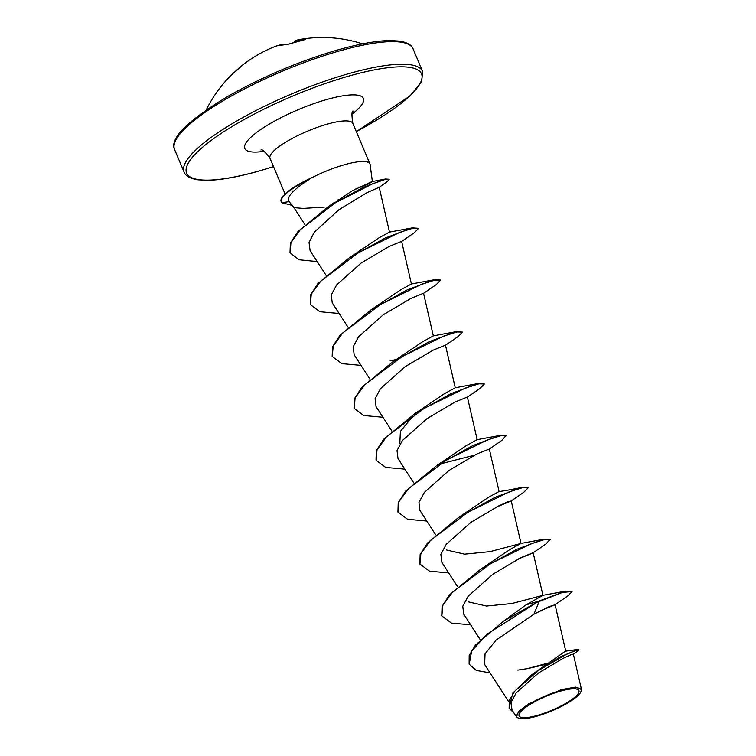 <?xml version="1.0" encoding="UTF-8"?>
<svg xmlns="http://www.w3.org/2000/svg" width="756" height="756" viewBox="0 0 756 756"><rect width="100%" height="100%" fill="white"/><g stroke="black" fill="none" stroke-linecap="round" stroke-linejoin="round"><path stroke-width="1.13" d="M290.2 43.81L287.819 44.302A129.437 61.86 -111.3 0 0 276.743 45.88A0.973 0.614 70.3 0 0 276.743 45.88A128.964 99.282 -104.4 0 0 273.804 47.004A129.437 129.437 0 0 0 244.292 63.769L244.292 63.769A129.437 113.154 52.8 0 0 236.42 70.403L234.464 72.151A0.973 0.832 -129.2 0 1 234.549 72.075M304.989 39.624A0.973 0.869 -85.9 0 1 305.519 39.293L304.725 39.69A129.314 113.939 89.8 0 0 297.486 41.457A129.314 113.939 89.8 0 0 290.37 43.753M560.527 691.145A32.48 7.569 -22.9 0 1 576.752 695.416A32.48 7.569 -22.9 0 1 537.459 715.374A32.48 7.569 -22.9 0 1 521.234 711.103A32.48 7.569 -22.9 0 1 560.527 691.145M561.358 690.275A34.804 8.108 -22.9 0 1 580.882 691.901A34.804 8.108 -22.9 0 1 536.628 716.244A34.804 8.108 -22.9 0 1 518.616 718.2A34.804 8.108 -22.9 0 1 526.828 705.669A34.804 8.108 -22.9 0 1 561.358 690.275M518.616 718.2L516.518 716.877L518.607 711.462L528.869 703.713L561.349 689.661L575.458 687.128L581.44 689.387L580.882 691.901M328.633 206.964L351.994 190.918L371.905 181.61L385.38 179.002L389.028 179.238M289.179 201.569C286.222 197.278 292.931 189.869 309.298 179.342L308.892 179.276A44.944 10.471 157.1 0 1 344.538 164.695A44.944 10.471 157.1 0 1 369.977 163.967A44.944 10.471 157.1 0 1 370.147 164.628L372.387 181.667L367.794 184.284L354.8 189.35M293.942 207.645L303.213 208.41L324.352 207.087M531.657 674.824L565.346 651.199L577.99 649.404L560.12 656.964L531.657 674.824L512.785 693.12L509.081 708.041M526.082 604.828L539.009 601.067L503.666 621.082L526.082 604.828L542.931 595.341L511.85 603.543L486.533 606.038L468.418 601.88M441.778 615.753L442.062 606.369L449.461 594.906L480.438 569.419L510.328 549.272L521.007 543.441L489.897 551.653L464.609 554.157L446.503 549.99M419.854 563.863L420.138 554.469L427.537 543.016L458.514 517.529L488.414 497.382L499.036 491.551C507.484 490.521 521.895 487.384 521.895 487.337L528.227 487.762L523.927 492.175L511.009 501.058L507.89 501.776L498.847 505.84L470.846 522.387L446.238 544.329L440.861 554.375L441.835 562.294L457.607 586.684M397.94 511.973L398.223 502.579L405.622 491.126L436.599 465.639L466.499 445.492L477.121 439.661L499.971 435.447L506.123 435.447L502.012 440.285L489.085 449.168L476.923 453.95L448.932 470.497L424.324 492.44L418.947 502.485L419.92 510.404L435.683 534.794M399.829 443.356L400.396 431.411L412.681 416.358M376.015 460.083L376.299 450.699L383.698 439.236L414.675 413.749L444.594 393.592L455.244 387.771L445.473 345.142L433.094 350.17L405.121 366.698L380.485 388.66L375.108 398.686L376.072 406.624L391.844 431.014M354.101 408.193L354.384 398.799L361.784 387.346L392.751 361.859L422.661 341.703L433.33 335.881L423.549 293.252L411.16 298.289L383.197 314.808L358.552 336.779L353.184 346.806L354.158 354.734L369.92 379.125M332.177 356.303L332.46 346.909L339.86 335.456L370.837 309.969L400.727 289.822L411.415 283.991L401.634 241.362L389.245 246.39L361.264 262.927L336.656 284.861L331.27 294.916L332.243 302.844M310.262 304.413L310.546 295.02L317.945 283.566L348.922 258.079L378.813 237.932L389.491 232.101L379.21 187.271M379.21 187.28L366.896 192.714L338.924 209.714L314.335 232.177L309.024 242.468L310.111 250.642L326.082 275.345M477.168 439.661L467.388 397.032L455.017 402.06L427.017 418.607L402.39 440.55L397.023 450.595L397.996 458.514L413.768 482.904M441.759 463.541L474.466 455.188M496.38 507.078L511.009 501.058M518.304 558.967L532.923 552.957L545.851 544.065L550.009 539.453M533.141 552.702L520.771 557.73L492.789 574.267L468.162 596.219L462.776 606.265L463.749 614.184L480.306 639.784M540.219 610.857L554.847 604.847L549.215 606.595L533.934 614.203L496.068 640.096L485.04 653.855L484.662 664.515L508.637 701.606M517.709 670.128L527.811 668.55L545.312 664.486M581.44 689.387L573.36 654.129L570.544 654.961L562.804 658.485L538.329 673.086L516.055 693.063L511.065 702.418L511.992 709.884L516.518 716.877M503.666 621.082L475.562 644.972L469.183 655.471L469.117 664.042M573.142 654.365L578.123 650.878L579.068 649.895L577.99 649.404M542.874 595.331L565.724 591.116L539.009 601.067L487.025 634.171L471.649 651.114L469.202 664.259L476.337 670.421L490.086 672.906M526.582 668.777L546.862 663.418M579.068 649.895L575.439 650.604L566.149 654.507L538.565 670.411L514.77 691.164L509.223 700.632L509.166 708.259L514.231 713.333M554.847 604.847L567.775 595.955L572.056 591.542L562.464 592.439L539.189 601.502L533.934 614.203M308.892 179.276L299.669 183.831A43.319 10.093 157.1 0 0 281.128 201.465L281.317 201.899A43.319 10.093 157.1 0 0 281.95 202.788L289.142 201.578M565.724 591.116L572.056 591.542M480.438 569.419L516.915 549.253L543.81 539.226L549.962 539.226M458.514 517.529L495 497.363L521.895 487.337M436.599 465.639L473.076 445.473L499.971 435.447M414.675 413.749L451.162 393.583L478.047 383.557L484.379 383.982L480.098 388.395L467.161 397.287M392.751 361.859L429.238 341.693L456.133 331.667L462.464 332.092L458.174 336.505L445.246 345.388M396.267 359.497L390.105 360.905M370.837 309.969L407.323 289.803L434.218 279.777L440.408 280.003M348.922 258.079L385.399 237.913L412.294 227.887L418.626 228.312L414.335 232.725L401.408 241.608M290.02 252.665L290.351 243.196L297.826 231.742L328.161 206.804L362.379 187.753L385.38 179.002M470.629 624.825L451.426 623.076L441.863 615.97L442.789 605.49L452.438 592.288L490.134 563.919L531.27 543.696L544.726 539.5L550.141 539.652M448.714 572.935L429.512 571.186L419.939 564.08L420.865 553.6L430.514 540.389L468.219 512.029L509.355 491.806L522.812 487.611L528.227 487.762M426.79 521.045L407.588 519.296L398.025 512.19L398.951 501.71L408.599 488.499L446.295 460.139L487.431 439.916L500.888 435.721L506.303 435.872M404.876 469.155L385.673 467.406L376.11 460.3L377.027 449.82L386.675 436.618L424.371 408.249L465.507 388.026L478.964 383.831L484.379 383.982M382.952 417.265L363.749 415.516L354.186 408.41L355.112 397.93L364.761 384.719L402.457 356.36L443.592 336.136L457.049 331.941L462.464 332.092M361.037 365.375L341.835 363.627L332.262 356.52L333.188 346.04L342.837 332.829L380.542 304.47L421.678 284.247L435.135 280.051L440.55 280.202L436.25 284.615L423.332 293.498M339.113 313.485L319.911 311.737L310.347 304.63L311.274 294.15L320.922 280.939L358.618 252.58L399.754 232.357L413.211 228.161L418.626 228.312M317.199 261.595L299.017 259.752L290.106 252.882L290.956 242.629L300.132 229.843L335.314 202.825L372.67 183.765L384.577 179.673L389.198 179.427L387.252 181.572L379.125 187.375M342.43 198.63L338.149 199.679M292.147 205.377L281.95 202.788M308.798 179.059A43.319 10.093 157.1 0 0 299.669 183.831M309.298 179.342A43.319 10.093 157.1 0 0 281.317 201.899M301.587 40.38A128.473 56.171 -100.4 0 0 294.906 41.665L294.831 41.788A0.973 0.964 -141.2 0 1 295.369 40.616M276.762 45.87A0.973 0.973 0 0 1 276.781 45.861A0.973 0.85 71.4 0 0 276.743 45.88L273.804 47.004M276.781 45.861L288.102 44.245L304.725 39.69M295.057 42.156L294.906 41.665A0.973 0.869 -108.8 0 1 295.558 40.559A129.437 56.596 79.6 0 1 299.102 39.633A129.437 56.596 79.6 0 1 305.519 39.293M413.041 48.762A129.437 30.164 157.1 0 0 339.775 50.85A129.437 30.164 157.1 0 0 174.56 149.499L184.114 172.113A129.437 30.164 -22.9 0 1 349.319 73.464A129.437 30.164 -22.9 0 1 422.585 71.376L413.041 48.762C411.803 45.048 407.408 42.506 399.858 41.126L390.304 40.531C376.96 40.701 359.714 43.763 338.556 49.707C300.501 60.773 264.033 76.072 229.144 95.615C187.668 120.506 169.467 138.461 174.56 149.499M273.502 166.575A127.499 29.711 -22.9 0 1 258.798 171.036A127.499 29.711 -22.9 0 1 195.095 154.281A127.499 29.711 -22.9 0 1 349.366 75.921A127.499 29.711 -22.9 0 1 422.037 75.77A127.499 29.711 -22.9 0 1 356.303 131.601M285.088 193.999L270.034 158.363A44.944 10.471 -22.9 0 1 327.395 124.107A44.944 10.471 -22.9 0 1 352.835 123.389C351.587 114.997 351.691 110.896 353.137 111.075M264.09 151.313A64.354 14.997 -22.9 0 1 253.77 134.71A64.354 14.997 -22.9 0 1 326.942 99.471A64.354 14.997 -22.9 0 1 351.918 114.213M234.464 72.151A129.314 66.405 -131.3 0 0 232.224 74.135A129.437 129.437 0 0 0 206.275 109.866M294.963 42.185L294.831 41.788A128 9.686 -106.7 0 0 294.538 42.317M362.511 43.867A129.437 129.437 0 0 0 299.102 39.633L295.445 40.588A0.973 0.973 0 0 0 295.001 40.9L294.358 42.383M184.114 172.113C185.343 175.817 189.737 178.359 197.288 179.748L206.842 180.334C220.185 180.164 237.441 177.102 258.599 171.168L273.53 166.632M356.322 131.657L410.102 95.87L421.716 81.374L422.585 71.376M270.034 158.363C264.893 151.625 261.878 148.838 260.99 149.99M293.999 207.72L288.868 201.228M369.977 163.967L352.835 123.389M565.772 651.256L555.065 604.592M542.931 595.331L533.15 552.702M521.007 543.441L511.226 500.812M499.092 491.551L489.312 448.922M348.006 327.235L332.234 302.844M304.885 224.56L293.971 207.683M520.96 543.441L543.81 539.226M455.197 387.771L478.047 383.557M433.282 335.881L456.133 331.667M411.358 283.991L434.218 279.777M389.444 232.101L412.294 227.887M328.161 206.804L334.086 202.608M232.224 74.135L244.292 63.769M304.659 39.699L305.254 39.567"/></g></svg>
